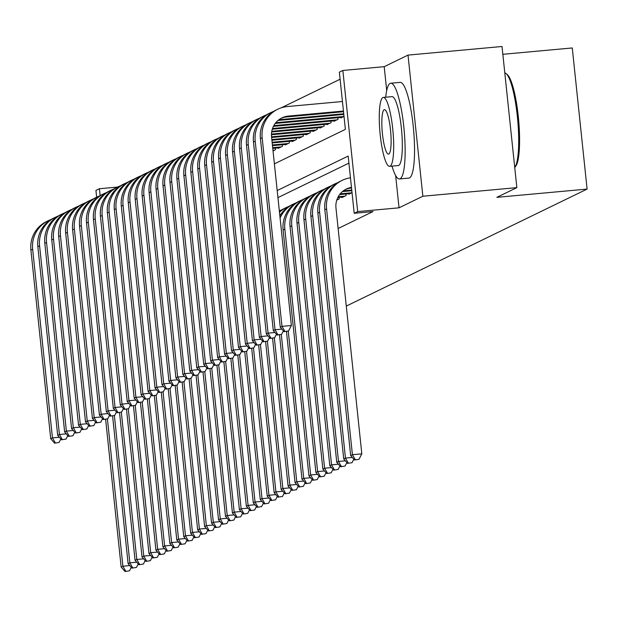 <?xml version="1.0" encoding="UTF-8"?>
<svg xmlns="http://www.w3.org/2000/svg" width="618" height="618" viewBox="0 0 618 618"><rect width="100%" height="100%" fill="white"/><g stroke="black" fill="none" stroke-linecap="round" stroke-linejoin="round"><path stroke-width="0.93" d="M274.392 163.855L345.377 129.371L339.367 72.151L342.843 70.467L357.675 211.595L354.199 213.287L348.181 156.068L277.196 190.553M395.636 175.504L399.035 207.81L422.859 196.238L516.857 187.633L502.025 46.497L408.019 55.102L384.203 66.674L342.843 70.467M502.843 54.307L572.268 47.957L587.1 189.085L346.289 306.08M96.647 197.212L95.937 190.421L99.413 188.729L100.139 195.62M117.505 187.076L99.413 188.729M340.109 79.204L281.198 107.826M422.859 196.238L408.019 55.102M348.83 193.743L348.876 194.214L352.028 192.685M341.87 197.119L341.924 197.598L346.095 195.566L345.933 194.006M336.787 200.093L339.143 198.95L338.973 197.381M273.032 150.885L275.481 149.695L275.319 148.127M278.216 147.864L278.262 148.343L282.434 146.311L282.271 144.751M285.168 144.488L285.215 144.96L289.394 142.936L289.224 141.375M292.121 141.105L292.175 141.584L296.346 139.552L296.184 137.992M299.081 137.729L299.127 138.2L303.299 136.176L303.137 134.616M306.034 134.345L306.08 134.824L310.259 132.8L310.089 131.232M312.986 130.97L313.04 131.449L317.212 129.417L317.049 127.856M319.946 127.594L319.993 128.065L324.164 126.041L324.002 124.473M326.899 124.21L326.945 124.689L331.124 122.658L330.954 121.097M333.851 120.834L333.905 121.306L338.077 119.282L337.915 117.721M340.812 117.451L340.858 117.93L344.017 116.393M338.131 228.506L372.994 211.565L354.199 213.287M348.923 163.121L277.938 197.606M399.035 207.81L357.675 211.595M516.857 187.633L496.857 197.343L587.1 189.085M384.203 66.674L386.706 90.522M125.021 571.503L129.479 570.816L125.021 571.503L121.159 567.054L105.624 419.29M121.159 567.054L122.897 566.212L107.424 418.973M125.717 571.163L122.897 566.212L129.765 565.578M131.279 567.324L129.479 570.816M54.585 443.16L59.042 442.48L54.585 443.16L50.722 438.71L30.9 250.097A28.837 28.243 -115.9 0 1 46.497 221.576L48.235 220.726A28.837 28.243 -115.9 0 1 50.915 219.599M50.722 438.71L52.46 437.868L32.638 249.247A28.837 28.243 -115.9 0 1 48.235 220.726M55.28 442.82L52.46 437.868L59.336 437.243M60.85 438.981L59.042 442.48M392.005 166.126A48.057 9.069 -95.2 0 0 399.498 178.957A48.057 9.069 -95.2 0 0 400.132 178.772A48.057 9.069 -95.2 0 0 403.987 128.567A48.057 9.069 -95.2 0 0 390.738 83.237A48.057 9.069 -95.2 0 0 390.105 83.415A48.057 9.069 -95.2 0 0 385.702 97.211M399.498 178.957L408.9 178.092A48.057 9.069 -95.2 0 0 409.525 177.914A48.057 9.069 -95.2 0 0 413.388 127.71A48.057 9.069 -95.2 0 0 400.14 82.379L390.738 83.237M383.314 97.428L391.966 96.64A34.6 6.528 84.8 0 1 401.499 129.278A34.6 6.528 84.8 0 1 398.726 165.423A34.6 6.528 84.8 0 1 398.27 165.554L389.626 166.342A34.6 6.528 -95.2 0 0 390.074 166.219A34.6 6.528 -95.2 0 0 392.855 130.066A34.6 6.528 -95.2 0 0 383.314 97.428A34.6 6.528 -95.2 0 0 382.859 97.559A34.6 6.528 -95.2 0 0 380.085 133.704A34.6 6.528 -95.2 0 0 389.626 166.342M388.792 154.013A22.302 4.21 -95.2 0 0 390.584 130.715A22.302 4.21 -95.2 0 0 384.435 109.68A22.302 4.21 -95.2 0 0 384.141 109.765A22.302 4.21 -95.2 0 0 382.357 133.063A22.302 4.21 -95.2 0 0 388.506 154.091A22.302 4.21 -95.2 0 0 388.792 154.013M506.103 73.573L507.293 74.6A46.906 8.845 84.8 0 1 518.61 119.792A46.906 8.845 84.8 0 1 515.69 166.281L514.74 167.47A48.057 9.069 -95.2 0 0 517.691 119.776A48.057 9.069 -95.2 0 0 506.103 73.573A48.057 9.069 -95.2 0 0 504.798 72.87M131.974 568.12L136.431 567.44L131.974 568.12L128.111 563.678L112.584 415.914M128.111 563.678L129.85 562.828L114.376 415.597M132.669 567.788L129.85 562.828L136.725 562.202M138.231 563.94L136.431 567.44M138.926 564.744L143.384 564.064L138.926 564.744L135.064 560.294L119.537 412.53M135.064 560.294L136.802 559.452L121.329 412.214M139.622 564.404L136.802 559.452L143.677 558.819M145.191 560.565L143.384 564.064M145.887 561.36L150.344 560.68L145.887 561.36L142.024 556.918L126.489 409.155M142.024 556.918L143.762 556.069L128.289 408.838M146.582 561.028L143.762 556.069L150.63 555.443M152.144 557.181L150.344 560.68M152.839 557.984L157.296 557.305L152.839 557.984L148.977 553.535L133.449 405.779M148.977 553.535L150.715 552.693L135.242 405.462M153.534 557.645L150.715 552.693L157.59 552.067M159.096 553.805L157.296 557.305M61.545 439.784L65.995 439.097L61.545 439.784L57.683 435.335L37.852 246.713A28.837 28.243 -115.9 0 1 53.457 218.193L55.195 217.351A28.837 28.243 -115.9 0 1 57.868 216.223M57.683 435.335L59.421 434.493L39.591 245.871A28.837 28.243 -115.9 0 1 55.195 217.351M62.24 439.444L59.421 434.493L66.288 433.859M67.802 435.605L65.995 439.097M68.498 436.401L72.955 435.721L68.498 436.401L64.635 431.959L44.813 243.337A28.837 28.243 -115.9 0 1 60.41 214.817L62.148 213.975A28.837 28.243 -115.9 0 1 64.82 212.839M64.635 431.959L66.373 431.109L46.551 242.488A28.837 28.243 -115.9 0 1 62.148 213.975M69.193 436.061L66.373 431.109L73.248 430.483M74.755 432.221L72.955 435.721M75.45 433.025L79.907 432.345L75.45 433.025L71.588 428.575L51.765 239.954A28.837 28.243 -115.9 0 1 67.362 211.441L69.1 210.591A28.837 28.243 -115.9 0 1 71.781 209.463M71.588 428.575L73.326 427.733L53.503 239.112A28.837 28.243 -115.9 0 1 69.1 210.591M76.145 432.685L73.326 427.733L80.201 427.1M81.715 428.846L79.907 432.345M82.41 429.641L86.86 428.962L82.41 429.641L78.548 425.199L58.718 236.578A28.837 28.243 -115.9 0 1 74.322 208.057L76.06 207.215A28.837 28.243 -115.9 0 1 78.733 206.088M78.548 425.199L80.286 424.35L60.456 235.728A28.837 28.243 -115.9 0 1 76.06 207.215M83.106 429.309L80.286 424.35L87.153 423.724M88.668 425.462L86.86 428.962M159.792 554.609L164.249 553.921L159.792 554.609L155.929 550.159L140.402 402.395M155.929 550.159L157.667 549.317L142.194 402.079M160.487 554.269L157.667 549.317L164.542 548.684M166.057 550.422L164.249 553.921M89.363 426.265L93.82 425.586L89.363 426.265L85.5 421.816L65.678 233.195A28.837 28.243 -115.9 0 1 81.275 204.682L83.013 203.832A28.837 28.243 -115.9 0 1 85.686 202.704M85.5 421.816L87.238 420.974L67.416 232.353A28.837 28.243 -115.9 0 1 83.013 203.832M90.058 425.926L87.238 420.974L94.114 420.348M95.62 422.086L93.82 425.586M166.752 551.225L171.209 550.545L166.752 551.225L162.889 546.775L147.354 399.019M162.889 546.775L164.627 545.933L149.154 398.703M167.447 550.885L164.627 545.933L171.495 545.308M173.009 547.046L171.209 550.545M96.315 422.89L100.773 422.202L96.315 422.89L92.453 418.44L72.63 229.819A28.837 28.243 -115.9 0 1 88.227 201.298L89.965 200.456A28.837 28.243 -115.9 0 1 92.646 199.328M92.453 418.44L94.191 417.598L74.369 228.977A28.837 28.243 -115.9 0 1 89.965 200.456M97.011 422.55L94.191 417.598L101.066 416.965M102.58 418.703L100.773 422.202M173.704 547.849L178.162 547.162L173.704 547.849L169.842 543.4L154.315 395.636M169.842 543.4L171.58 542.558L156.107 395.319M174.4 547.509L171.58 542.558L178.455 541.924M179.962 543.67L178.162 547.162M103.276 419.506L107.733 418.826L103.276 419.506L99.413 415.057L79.583 226.443A28.837 28.243 -115.9 0 1 95.187 197.922L96.926 197.08A28.837 28.243 -115.9 0 1 99.598 195.945M99.413 415.057L101.151 414.215L81.321 225.593A28.837 28.243 -115.9 0 1 96.926 197.08M103.971 419.166L101.151 414.215L108.019 413.589M109.533 415.327L107.733 418.826M180.657 544.466L185.114 543.786L180.657 544.466L176.794 540.024L161.267 392.26M176.794 540.024L178.54 539.174L163.059 391.943M181.352 544.134L178.54 539.174L185.408 538.548M186.922 540.286L185.114 543.786M110.228 416.13L114.685 415.443L110.228 416.13L106.366 411.681L86.543 223.059A28.837 28.243 -115.9 0 1 102.14 194.539L103.878 193.697A28.837 28.243 -115.9 0 1 106.551 192.569M106.366 411.681L108.104 410.839L88.281 222.217A28.837 28.243 -115.9 0 1 103.878 193.697M110.923 415.79L108.104 410.839L114.979 410.205M116.485 411.951L114.685 415.443M187.617 541.09L192.074 540.41L187.617 541.09L183.755 536.64L168.22 388.876M183.755 536.64L185.493 535.798L170.02 388.56M188.312 540.75L185.493 535.798L192.36 535.165M193.874 536.911L192.074 540.41M194.57 537.706L199.027 537.027L194.57 537.706L190.707 533.264L175.18 385.501M190.707 533.264L192.445 532.415L176.972 385.184M195.265 537.374L192.445 532.415L199.32 531.789M200.827 533.527L199.027 537.027M201.522 534.331L205.979 533.651L201.522 534.331L197.66 529.881L182.132 382.125M197.66 529.881L199.405 529.039L183.925 381.808M202.225 533.991L199.405 529.039L206.273 528.413M207.787 530.151L205.979 533.651M208.482 530.955L212.94 530.267L208.482 530.955L204.62 526.505L189.085 378.741M204.62 526.505L206.358 525.663L190.885 378.425M209.178 530.615L206.358 525.663L213.225 525.03M214.74 526.768L212.94 530.267M215.435 527.571L219.892 526.891L215.435 527.571L211.572 523.122L196.045 375.365M211.572 523.122L213.31 522.28L197.837 375.049M216.13 527.231L213.31 522.28L220.186 521.654M221.692 523.392L219.892 526.891M222.387 524.195L226.845 523.508L222.387 524.195L218.525 519.746L202.998 371.982M218.525 519.746L220.271 518.904L204.79 371.665M223.09 523.855L220.271 518.904L227.138 518.27M228.652 520.016L226.845 523.508M229.348 520.812L233.805 520.132L229.348 520.812L225.485 516.37L209.95 368.606M225.485 516.37L227.223 515.52L211.75 368.289M230.043 520.48L227.223 515.52L234.091 514.894M235.605 516.633L233.805 520.132M236.3 517.436L240.757 516.756L236.3 517.436L232.438 512.986L216.91 365.223M232.438 512.986L234.176 512.144L218.702 364.906M236.995 517.096L234.176 512.144L241.051 511.511M242.557 513.257L240.757 516.756M243.26 514.052L247.71 513.373L243.26 514.052L239.39 509.611L223.863 361.847M239.39 509.611L241.136 508.761L225.655 361.53M243.956 513.72L241.136 508.761L248.003 508.135M249.517 509.873L247.71 513.373M250.213 510.677L254.67 509.997L250.213 510.677L246.35 506.227L230.815 358.471M246.35 506.227L248.088 505.385L232.615 358.154M250.908 510.337L248.088 505.385L254.956 504.759M256.47 506.497L254.67 509.997M257.165 507.301L261.623 506.613L257.165 507.301L253.303 502.851L237.775 355.087M253.303 502.851L255.041 502.009L239.568 354.771M257.861 506.961L255.041 502.009L261.916 501.376M263.423 503.114L261.623 506.613M264.125 503.917L268.575 503.237L264.125 503.917L260.255 499.475L244.728 351.712M260.255 499.475L262.001 498.626L246.52 351.395M264.821 503.577L262.001 498.626L268.869 498M270.383 499.738L268.575 503.237M117.181 412.747L121.638 412.067L117.181 412.747L113.318 408.305L93.496 219.684A28.837 28.243 -115.9 0 1 109.092 191.163L110.831 190.321A28.837 28.243 -115.9 0 1 113.511 189.185M113.318 408.305L115.056 407.455L95.234 218.834A28.837 28.243 -115.9 0 1 110.831 190.321M117.876 412.415L115.056 407.455L121.931 406.829M123.446 408.568L121.638 412.067M124.141 409.371L128.598 408.691L124.141 409.371L120.278 404.921L100.448 216.3A28.837 28.243 -115.9 0 1 116.053 187.787L117.791 186.937A28.837 28.243 -115.9 0 1 120.464 185.809M120.278 404.921L122.016 404.079L102.186 215.458A28.837 28.243 -115.9 0 1 117.791 186.937M124.836 409.031L122.016 404.079L128.884 403.446M130.398 405.192L128.598 408.691M131.093 405.987L135.551 405.308L131.093 405.987L127.231 401.545L107.408 212.924A28.837 28.243 -115.9 0 1 123.005 184.403L124.743 183.561A28.837 28.243 -115.9 0 1 127.416 182.434M127.231 401.545L128.969 400.696L109.147 212.074A28.837 28.243 -115.9 0 1 124.743 183.561M131.788 405.655L128.969 400.696L135.844 400.07M137.351 401.808L135.551 405.308M138.046 402.612L142.503 401.932L138.046 402.612L134.183 398.162L114.361 209.541A28.837 28.243 -115.9 0 1 129.958 181.028L131.696 180.178A28.837 28.243 -115.9 0 1 134.376 179.05M134.183 398.162L135.921 397.32L116.099 208.699A28.837 28.243 -115.9 0 1 131.696 180.178M138.741 402.272L135.921 397.32L142.797 396.694M144.311 398.432L142.503 401.932M145.006 399.236L149.463 398.548L145.006 399.236L141.143 394.786L121.313 206.165A28.837 28.243 -115.9 0 1 136.918 177.644L138.656 176.802A28.837 28.243 -115.9 0 1 141.329 175.674M141.143 394.786L142.882 393.944L123.059 205.323A28.837 28.243 -115.9 0 1 138.656 176.802M145.701 398.896L142.882 393.944L149.749 393.311M151.263 395.049L149.463 398.548M151.958 395.852L156.416 395.172L151.958 395.852L148.096 391.403L128.274 202.789A28.837 28.243 -115.9 0 1 143.87 174.268L145.609 173.426A28.837 28.243 -115.9 0 1 148.281 172.291M148.096 391.403L149.834 390.561L130.012 201.939A28.837 28.243 -115.9 0 1 145.609 173.426M152.654 395.512L149.834 390.561L156.709 389.935M158.216 391.673L156.416 395.172M158.911 392.476L163.368 391.789L158.911 392.476L155.048 388.027L135.226 199.405A28.837 28.243 -115.9 0 1 150.823 170.892L152.561 170.043A28.837 28.243 -115.9 0 1 155.242 168.915M155.048 388.027L156.794 387.185L136.964 198.563A28.837 28.243 -115.9 0 1 152.561 170.043M159.606 392.136L156.794 387.185L163.662 386.551M165.176 388.297L163.368 391.789M165.871 389.093L170.329 388.413L165.871 389.093L162.009 384.651L142.179 196.03A28.837 28.243 -115.9 0 1 157.783 167.509L159.521 166.667A28.837 28.243 -115.9 0 1 162.194 165.531M162.009 384.651L163.747 383.801L143.924 195.18A28.837 28.243 -115.9 0 1 159.521 166.667M166.566 388.761L163.747 383.801L170.614 383.175M172.128 384.914L170.329 388.413M172.824 385.717L177.281 385.037L172.824 385.717L168.961 381.267L149.139 192.646A28.837 28.243 -115.9 0 1 164.736 164.133L166.474 163.283A28.837 28.243 -115.9 0 1 169.147 162.155M168.961 381.267L170.699 380.425L150.877 191.804A28.837 28.243 -115.9 0 1 166.474 163.283M173.519 385.377L170.699 380.425L177.575 379.792M179.081 381.538L177.281 385.037M179.776 382.333L184.234 381.654L179.776 382.333L175.914 377.892L156.091 189.27A28.837 28.243 -115.9 0 1 171.688 160.75L173.426 159.907A28.837 28.243 -115.9 0 1 176.107 158.78M175.914 377.892L177.66 377.042L157.829 188.428A28.837 28.243 -115.9 0 1 173.426 159.907M180.479 382.001L177.66 377.042L184.527 376.416M186.041 378.154L184.234 381.654M186.736 378.958L191.194 378.278L186.736 378.958L182.874 374.508L163.044 185.887A28.837 28.243 -115.9 0 1 178.648 157.374L180.386 156.524A28.837 28.243 -115.9 0 1 183.059 155.396M182.874 374.508L184.612 373.666L164.79 185.045A28.837 28.243 -115.9 0 1 180.386 156.524M187.432 378.618L184.612 373.666L191.48 373.04M192.994 374.778L191.194 378.278M193.689 375.582L198.146 374.894L193.689 375.582L189.826 371.132L170.004 182.511A28.837 28.243 -115.9 0 1 185.601 153.99L187.339 153.148A28.837 28.243 -115.9 0 1 190.012 152.02M189.826 371.132L191.565 370.29L171.742 181.669A28.837 28.243 -115.9 0 1 187.339 153.148M194.384 375.242L191.565 370.29L198.44 369.657M199.946 371.395L198.146 374.894M271.078 500.541L275.535 499.854L271.078 500.541L267.215 496.092L251.68 348.328M267.215 496.092L268.954 495.25L253.48 348.011M271.773 500.201L268.954 495.25L275.821 494.616M277.335 496.362L275.535 499.854M278.03 497.158L282.488 496.478L278.03 497.158L274.168 492.716L258.641 344.952M274.168 492.716L275.906 491.866L260.433 344.635M278.726 496.826L275.906 491.866L282.781 491.24M284.288 492.979L282.488 496.478M284.991 493.782L289.44 493.102L284.991 493.782L281.128 489.332L265.593 341.576M281.128 489.332L282.866 488.49L267.385 341.26M285.686 493.442L282.866 488.49L289.734 487.857M291.248 489.603L289.44 493.102M291.943 490.406L296.401 489.719L291.943 490.406L288.081 485.957L272.546 338.193M288.081 485.957L289.819 485.107L274.346 337.876M279.575 210.753L279.336 210.877A28.837 28.243 -115.9 0 1 279.575 210.753A28.837 28.243 -115.9 0 1 282.256 209.626M292.638 490.066L289.819 485.107L296.686 484.481M298.2 486.219L296.401 489.719M274.261 150.282L272.978 150.398M200.649 372.198L205.099 371.518L200.649 372.198L196.779 367.756L176.957 179.135A28.837 28.243 -115.9 0 1 192.553 150.614L194.299 149.772A28.837 28.243 -115.9 0 1 196.972 148.637M196.779 367.756L198.525 366.907L178.695 178.285A28.837 28.243 -115.9 0 1 194.299 149.772M201.344 371.858L198.525 366.907L205.392 366.281M206.906 368.019L205.099 371.518M279.483 147.748L272.762 148.366M281.221 146.906L272.692 147.687M207.602 368.822L212.059 368.135L207.602 368.822L203.739 364.373L183.909 175.751A28.837 28.243 -115.9 0 1 199.514 147.238L201.252 146.389A28.837 28.243 -115.9 0 1 203.925 145.261M203.739 364.373L205.477 363.531L185.655 174.909A28.837 28.243 -115.9 0 1 201.252 146.389M208.297 368.482L205.477 363.531L212.345 362.897M213.859 364.643L212.059 368.135M286.435 144.373L272.476 145.647M288.173 143.523L272.407 144.967M214.554 365.439L219.011 364.759L214.554 365.439L210.692 360.997L190.869 172.376A28.837 28.243 -115.9 0 1 206.466 143.855L208.204 143.013A28.837 28.243 -115.9 0 1 210.877 141.877M210.692 360.997L212.43 360.147L192.607 171.526A28.837 28.243 -115.9 0 1 208.204 143.013M215.249 365.107L212.43 360.147L219.305 359.521M220.811 361.26L219.011 364.759M293.388 140.989L272.198 142.928M295.126 140.147L272.121 142.256M221.514 362.063L225.964 361.383L221.514 362.063L217.644 357.613L197.822 168.992A28.837 28.243 -115.9 0 1 213.419 140.479L215.164 139.629A28.837 28.243 -115.9 0 1 217.837 138.502M217.644 357.613L219.39 356.771L199.56 168.15A28.837 28.243 -115.9 0 1 215.164 139.629M222.21 361.723L219.39 356.771L226.258 356.138M227.772 357.884L225.964 361.383M298.896 487.023L303.353 486.343L298.896 487.023L295.033 482.573L279.506 334.817M295.033 482.573L296.771 481.731L281.298 334.5M279.483 212.283A28.837 28.243 -115.9 0 1 286.536 207.378A28.837 28.243 -115.9 0 1 289.209 206.25M279.413 211.65A28.837 28.243 -115.9 0 1 284.798 208.22L286.536 207.378M299.591 486.683L296.771 481.731L303.647 481.105M305.153 482.843L303.353 486.343M300.348 137.613L271.912 140.216M302.086 136.763L271.835 139.537M228.467 358.687L232.924 358L228.467 358.687L224.604 354.238L204.782 165.616A28.837 28.243 -115.9 0 1 220.379 137.096L222.117 136.254A28.837 28.243 -115.9 0 1 224.79 135.126M224.604 354.238L226.343 353.388L206.52 164.774A28.837 28.243 -115.9 0 1 222.117 136.254M229.162 358.347L226.343 353.388L233.21 352.762M234.724 354.5L232.924 358M305.856 483.647L310.306 482.959L305.856 483.647L301.993 479.197L286.458 331.433M301.993 479.197L303.732 478.355L288.251 331.117M280.085 218.038A28.837 28.243 -115.9 0 1 293.488 204.002A28.837 28.243 -115.9 0 1 296.161 202.866M279.861 215.891A28.837 28.243 -115.9 0 1 291.75 204.844L293.488 204.002M306.551 483.307L303.732 478.355L310.599 477.722M312.113 479.468L310.306 482.959M307.3 134.23L271.626 137.497M309.039 133.388L271.549 136.817M235.419 355.304L239.877 354.624L235.419 355.304L231.557 350.854L211.735 162.24A28.837 28.243 -115.9 0 1 227.331 133.72L229.069 132.87A28.837 28.243 -115.9 0 1 231.742 131.742M231.557 350.854L233.295 350.012L213.473 161.391A28.837 28.243 -115.9 0 1 229.069 132.87M236.115 354.964L233.295 350.012L240.17 349.386M241.677 351.124L239.877 354.624M312.808 480.263L317.266 479.583L312.808 480.263L308.946 475.821L283.106 229.981A28.837 28.243 -115.9 0 1 298.703 201.46L300.441 200.618A28.837 28.243 -115.9 0 1 303.121 199.49M308.946 475.821L310.684 474.972L284.844 229.139A28.837 28.243 -115.9 0 1 300.441 200.618M313.504 479.931L310.684 474.972L317.552 474.346M319.066 476.084L317.266 479.583M314.253 130.854L271.449 134.77M315.991 130.012L271.464 134.083M242.38 351.928L246.829 351.24L242.38 351.928L238.517 347.478L218.687 158.857A28.837 28.243 -115.9 0 1 234.284 130.336L236.03 129.494A28.837 28.243 -115.9 0 1 238.702 128.366M238.517 347.478L240.255 346.636L220.425 158.015A28.837 28.243 -115.9 0 1 236.03 129.494M243.075 351.588L240.255 346.636L247.123 346.003M248.637 347.749L246.829 351.24M319.761 476.887L324.218 476.208L319.761 476.887L315.898 472.438L290.058 226.605A28.837 28.243 -115.9 0 1 305.663 198.084L307.401 197.242A28.837 28.243 -115.9 0 1 310.074 196.107M315.898 472.438L317.637 471.596L291.804 225.755A28.837 28.243 -115.9 0 1 307.401 197.242M320.456 476.548L317.637 471.596L324.512 470.962M326.026 472.708L324.218 476.208M321.213 127.478L271.657 132.013M322.951 126.628L271.773 131.317M249.332 348.544L253.789 347.864L249.332 348.544L245.47 344.102L225.647 155.481A28.837 28.243 -115.9 0 1 241.244 126.96L242.982 126.118A28.837 28.243 -115.9 0 1 245.655 124.983M245.47 344.102L247.208 343.253L227.385 154.631A28.837 28.243 -115.9 0 1 242.982 126.118M250.027 348.204L247.208 343.253L254.075 342.627M255.589 344.365L253.789 347.864M337.922 199.537L336.941 199.629M326.721 473.504L331.171 472.824L326.721 473.504L322.859 469.062L297.019 223.222A28.837 28.243 -115.9 0 1 312.615 194.709L314.353 193.859A28.837 28.243 -115.9 0 1 317.026 192.731M322.859 469.062L324.597 468.212L298.757 222.38A28.837 28.243 -115.9 0 1 314.353 193.859M327.416 473.172L324.597 468.212L331.464 467.587M332.978 469.325L331.171 472.824M328.166 124.094L272.291 129.208M329.904 123.252L272.523 128.505M256.285 345.168L260.742 344.489L256.285 345.168L252.422 340.719L232.6 152.098A28.837 28.243 -115.9 0 1 248.197 123.585L249.935 122.735A28.837 28.243 -115.9 0 1 252.607 121.607M252.422 340.719L254.16 339.877L234.338 151.256A28.837 28.243 -115.9 0 1 249.935 122.735M256.98 344.829L254.16 339.877L261.035 339.243M262.542 340.989L260.742 344.489M344.875 196.161L338.216 196.771M343.137 197.003L337.845 197.49M333.674 470.128L338.131 469.448L333.674 470.128L329.811 465.678L303.971 219.846A28.837 28.243 -115.9 0 1 319.568 191.325L321.306 190.483A28.837 28.243 -115.9 0 1 323.986 189.355M329.811 465.678L331.549 464.836L305.709 219.004A28.837 28.243 -115.9 0 1 321.306 190.483M334.369 469.788L331.549 464.836L338.417 464.211M339.931 465.949L338.131 469.448M335.118 120.719L273.426 126.366M336.856 119.869L273.797 125.647M263.245 341.785L267.694 341.105L263.245 341.785L259.382 337.343L239.552 148.722A28.837 28.243 -115.9 0 1 255.149 120.201L256.895 119.359A28.837 28.243 -115.9 0 1 259.568 118.231M259.382 337.343L261.12 336.493L241.29 147.872A28.837 28.243 -115.9 0 1 256.895 119.359M263.94 341.453L261.12 336.493L267.988 335.868M269.502 337.606L267.694 341.105M351.835 192.777L340.201 193.843M350.097 193.627L339.622 194.585M340.626 466.752L345.083 466.065L340.626 466.752L336.764 462.303L310.924 216.462A28.837 28.243 -115.9 0 1 326.528 187.949L328.266 187.099A28.837 28.243 -115.9 0 1 330.939 185.972M336.764 462.303L338.502 461.461L312.669 215.62A28.837 28.243 -115.9 0 1 328.266 187.099M341.321 466.412L338.502 461.461L345.377 460.827M346.891 462.565L345.083 466.065M342.078 117.335L275.203 123.461M343.817 116.493L275.782 122.719M270.197 338.409L274.655 337.729L270.197 338.409L266.335 333.959L246.512 145.338A28.837 28.243 -115.9 0 1 262.109 116.825L263.847 115.975A28.837 28.243 -115.9 0 1 266.52 114.848M266.335 333.959L268.073 333.117L248.251 144.496A28.837 28.243 -115.9 0 1 263.847 115.975M270.893 338.069L268.073 333.117L274.94 332.492M276.455 334.23L274.655 337.729M351.758 190.043L345.817 190.591A19.228 18.834 64.1 0 0 343.075 191.047M351.827 190.723L344.079 191.433A19.228 18.834 64.1 0 0 342.31 191.68M347.586 463.369L352.036 462.689L347.586 463.369L343.724 458.919L317.884 213.086A28.837 28.243 -115.9 0 1 333.481 184.566L335.219 183.724A28.837 28.243 -115.9 0 1 337.891 182.596M343.724 458.919L345.462 458.077L319.622 212.244A28.837 28.243 -115.9 0 1 335.219 183.724M348.282 463.029L345.462 458.077L352.33 457.451M353.844 459.189L352.036 462.689M343.809 114.438L279.66 120.309A19.228 18.834 64.1 0 0 277.891 120.556M343.739 113.758L281.399 119.467A19.228 18.834 64.1 0 0 278.656 119.923M277.15 335.033L281.607 334.346L277.15 335.033L273.287 330.584L253.465 141.962A28.837 28.243 -115.9 0 1 269.062 113.442L270.8 112.6A28.837 28.243 -115.9 0 1 273.473 111.472M273.287 330.584L275.025 329.742L255.203 141.12A28.837 28.243 -115.9 0 1 270.8 112.6M277.845 334.693L275.025 329.742L281.901 329.108M283.407 330.846L281.607 334.346M351.542 188.011L351.032 188.057A19.228 18.834 64.1 0 0 345.516 189.432M351.472 187.378A19.228 18.834 64.1 0 0 346.374 188.992A19.228 18.834 64.1 0 0 335.976 208.003L361.816 453.836L358.996 459.305L354.539 459.993L358.996 459.305M354.539 459.993L350.676 455.543L324.836 209.711A28.837 28.243 -115.9 0 1 340.433 181.19L342.179 180.348A28.837 28.243 -115.9 0 1 350.468 177.822M350.676 455.543L352.414 454.701L326.574 208.861A28.837 28.243 -115.9 0 1 342.179 180.348M355.234 459.653L352.414 454.701L361.816 453.836M284.11 331.65L288.56 330.97L284.11 331.65L280.248 327.2L281.986 326.358L262.156 137.737A28.837 28.243 -115.9 0 1 277.76 109.224A28.837 28.243 -115.9 0 1 287.355 106.551L342.449 101.507M343.523 111.719L286.613 116.933A19.228 18.834 64.1 0 0 281.097 118.308M343.454 111.039L288.351 116.084A19.228 18.834 64.1 0 0 281.955 117.868A19.228 18.834 64.1 0 0 271.557 136.879L291.379 325.501L288.56 330.97M280.248 327.2L260.417 138.587A28.837 28.243 -115.9 0 1 276.022 110.066L277.76 109.224M284.805 331.31L281.986 326.358L291.379 325.501M30.9 250.097L32.638 249.247M37.852 246.713L39.591 245.871M44.813 243.337L46.551 242.488M51.765 239.954L53.503 239.112M58.718 236.578L60.456 235.728M65.678 233.195L67.416 232.353M72.63 229.819L74.369 228.977M79.583 226.443L81.321 225.593M86.543 223.059L88.281 222.217M93.496 219.684L95.234 218.834M100.448 216.3L102.186 215.458M107.408 212.924L109.147 212.074M114.361 209.541L116.099 208.699M121.313 206.165L123.059 205.323M128.274 202.789L130.012 201.939M135.226 199.405L136.964 198.563M142.179 196.03L143.924 195.18M149.139 192.646L150.877 191.804M156.091 189.27L157.829 188.428M163.044 185.887L164.79 185.045M170.004 182.511L171.742 181.669M176.957 179.135L178.695 178.285M183.909 175.751L185.655 174.909M190.869 172.376L192.607 171.526M197.822 168.992L199.56 168.15M204.782 165.616L206.52 164.774M211.735 162.24L213.473 161.391M283.106 229.981L284.844 229.139M218.687 158.857L220.425 158.015M290.058 226.605L291.804 225.755M225.647 155.481L227.385 154.631M297.019 223.222L298.757 222.38M232.6 152.098L234.338 151.256M303.971 219.846L305.709 219.004M239.552 148.722L241.29 147.872M310.924 216.462L312.669 215.62M246.512 145.338L248.251 144.496M344.079 191.433L345.817 190.591M317.884 213.086L319.622 212.244M279.66 120.309L281.399 119.467M253.465 141.962L255.203 141.12M351.032 188.057L351.518 187.818M324.836 209.711L326.574 208.861M286.613 116.933L288.351 116.084M260.417 138.587L262.156 137.737"/></g></svg>
